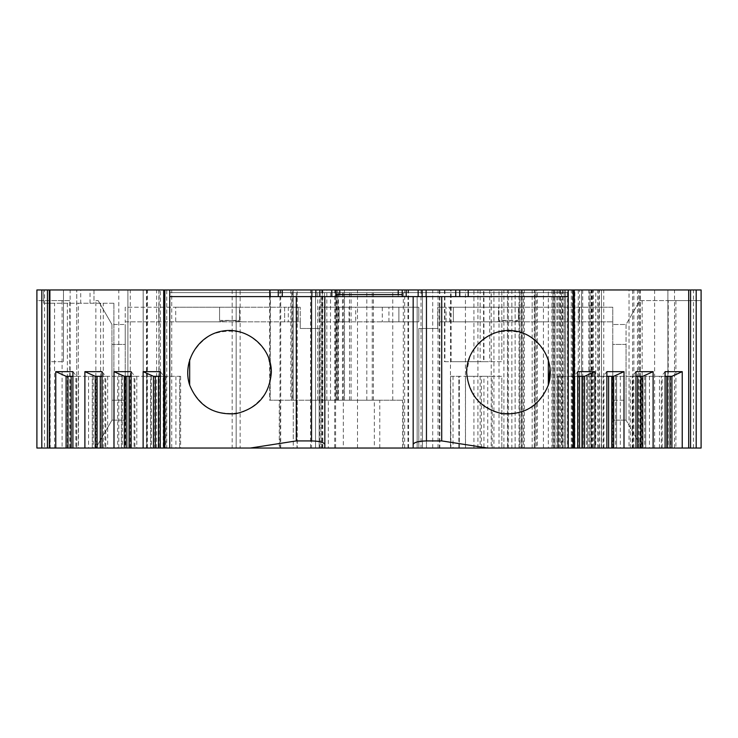 <?xml version="1.0" encoding="UTF-8"?>
<svg xmlns="http://www.w3.org/2000/svg" width="738" height="738" viewBox="0 0 738 738"><rect width="100%" height="100%" fill="white"/><g stroke="black" fill="none" stroke-linecap="round" stroke-linejoin="round"><path stroke-width="0.55" stroke-dasharray="3.69 2.77" d="M125.239 321.842L300.255 321.842L300.255 307.229L300.255 321.842L291.953 321.842L298.263 321.842L298.263 307.229L298.263 321.842L298.263 307.229L291.953 307.229L300.255 307.229L125.239 307.229L125.239 321.842L125.239 307.229L175.718 307.229L175.718 321.842L125.239 321.842L125.239 448.04L319.185 448.04L319.185 328.484L319.185 448.04L125.239 448.04M158.781 307.229L158.781 321.842L158.781 307.229M437.745 321.842L437.745 307.229L612.761 307.229L612.761 321.842L612.761 307.229L579.219 307.229L579.219 321.842L496.831 321.842A51.808 51.808 0 0 1 520.142 321.842A51.808 51.808 0 0 0 496.831 321.842L439.737 321.842L439.737 307.229L439.737 321.842L446.047 321.842L437.745 321.842L437.745 328.484L418.815 328.484L418.815 448.04L612.761 448.04L418.815 448.04L418.815 328.484L437.745 328.484L437.745 307.229L437.745 321.842L612.761 321.842L579.219 321.842L579.219 307.229L562.282 307.229L562.282 321.842M437.745 307.229L446.047 307.229L439.737 307.229L439.737 321.842M298.263 321.842L218.522 321.842A51.808 51.808 0 0 1 241.833 321.842A51.808 51.808 0 0 0 218.522 321.842L175.718 321.842M175.718 307.229L239.481 307.229L239.481 320.403L239.481 307.229L284.647 307.229L284.647 321.842L284.647 307.229L288.3 307.229L288.3 321.842M498.519 320.403L498.519 307.229L518.445 307.229L518.445 320.403L498.519 320.403L498.519 307.229L453.353 307.229L453.353 321.842L453.353 307.229L439.737 307.229M518.445 320.403L518.445 307.229L562.282 307.229M219.555 320.403L219.555 307.229L219.555 320.403L239.481 320.403M298.263 307.229L288.3 307.229M189.666 385.088C187.018 376.574 187.018 368.068 189.666 359.554C194.205 348.963 201.4 340.67 211.252 334.674C222.046 330.642 233.014 330.126 244.149 333.115C254.518 338.152 262.46 345.735 267.986 355.854L271.363 372.321L267.986 388.788C262.46 398.907 254.518 406.49 244.149 411.527C233.014 414.516 222.046 414 211.252 409.968C201.4 403.972 194.205 395.679 189.666 385.088L189.666 359.554M548.334 359.554L548.334 385.088C543.795 395.679 536.6 403.972 526.757 409.968C515.954 414 504.986 414.516 493.851 411.527L479.599 402.597C472.052 393.889 467.726 383.797 466.637 372.321L470.014 355.854C475.54 345.735 483.482 338.152 493.851 333.115C504.986 330.126 515.954 330.642 526.757 334.674C536.6 340.67 543.795 348.963 548.334 359.554L550.096 367.893M66.097 376.306L67.979 376.306L67.407 376.306L67.407 448.04L67.979 448.04L49.953 448.04L49.953 303.244L113.892 303.244L113.837 448.04L76.752 448.04L76.752 289.96L76.752 448.04L44.566 448.04L44.566 289.96L93.984 289.96L93.984 303.244L80.71 303.244L80.71 289.96L43.542 289.96L43.542 303.244L80.71 303.244M113.837 303.244L78.348 303.244L78.348 448.04M49.953 448.04L36.9 448.04L50.184 448.04L50.184 289.96L50.184 361.694L63.468 361.694L50.184 361.694L50.184 289.96L36.9 289.96L44.566 289.96M166.723 289.96L163.679 289.96L166.723 289.96L166.723 448.04L164.842 448.04L164.842 289.96M468.233 289.96L468.233 296.602L278.272 296.602L278.272 289.96M571.277 448.04L571.277 289.96L574.321 289.96L573.158 289.96L573.158 448.04L574.321 448.04L571.277 448.04L573.158 448.04M571.277 289.96L573.158 289.96M654.606 289.96L654.606 448.04L701.1 448.04L701.1 289.96L629.025 289.96L640.27 289.96L633.877 289.96L633.877 448.04L637.484 448.04L637.484 289.96M592.734 448.04L592.734 289.96L589.118 289.96L589.118 448.04L603.758 448.04L591.544 448.04L599.376 448.04L599.376 289.96L633.877 289.96M599.376 289.96L595.769 289.96L595.769 448.04M591.913 448.04L591.913 289.96L595.769 289.96M591.913 289.96L593.241 289.96L593.241 448.04M592.734 289.96L593.241 289.96M589.118 289.96L519.008 289.96L534.275 289.96L534.275 448.04L532.163 448.04L532.163 289.96M536.24 289.96L543.417 289.96L543.417 448.04L536.24 448.04L536.24 289.96L534.275 289.96M543.417 289.96L560.695 289.96L535.05 289.96L548.334 289.96L548.334 448.04L535.05 448.04L537.347 448.04L537.347 289.96M548.334 448.04L564.275 448.04L564.275 289.96L568.26 289.96L561.618 289.96L561.618 448.04L568.26 448.04L564.275 448.04L564.275 289.96L548.334 289.96M561.618 289.96L515.124 289.96L515.124 448.04L521.766 448.04L521.766 289.96M507.716 289.96L515.124 289.96L515.124 448.04L507.716 448.04L507.43 289.96L524.257 289.96L499.017 289.96L499.017 448.04L503.906 448.04L503.906 289.96M477.92 448.04L477.92 289.96L465.438 289.96L465.438 448.04L493.934 448.04L493.934 289.96L499.017 289.96M493.934 289.96L491.213 289.96L491.213 448.04M477.92 289.96L491.213 289.96M465.438 289.96L270.237 289.96L270.237 400.217L269.582 400.217L374.341 400.217L374.341 448.04L403.317 448.04L403.317 289.96L408.584 289.96L335.993 289.96L403.317 289.96M319.628 448.04L328.336 448.04L328.336 400.217L319.628 400.217L319.628 448.04L293.281 448.04L293.281 289.96L293.281 400.217L324.517 400.217L324.517 289.96L279.997 289.96L279.997 448.04L293.281 448.04L293.281 400.217L319.628 400.217L319.628 289.96L270.237 289.96M319.628 289.96L324.517 289.96M279.997 289.96L50.184 289.96M49.953 303.244L43.542 303.244L43.542 289.96L36.9 289.96L36.9 448.04L95.848 448.04L44.566 448.04M80.71 289.96L93.994 289.96L93.994 303.244L78.348 303.244M483.944 289.96L444.516 289.96L501.84 289.96L483.944 289.96L483.944 361.694L501.84 361.694L501.84 289.96L501.84 361.694L483.565 361.694L483.565 289.96M343.318 289.96L439.811 289.96L334.692 289.96L343.318 289.96L343.318 448.04L334.692 448.04L439.811 448.04L343.318 448.04M337.727 289.96L291.861 289.96L337.727 289.96L337.727 400.217L322.368 400.217L322.368 289.96M556.969 289.96L556.969 448.04L568.26 448.04L568.26 289.96L169.74 289.96L169.74 292.617L169.74 289.96L568.26 289.96L568.26 448.04L574.902 448.04L574.902 289.96M169.74 296.602L278.272 296.602M315.532 296.602L320.846 296.602L320.846 448.04L311.547 448.04L315.532 448.04L315.532 296.602L320.846 296.602L320.846 448.04L315.532 448.04L315.532 296.602M413.169 296.602L417.154 296.602L413.169 296.602L413.169 448.04L413.169 296.602L413.169 448.04L417.154 448.04L413.169 448.04L413.169 296.602M417.154 296.602L426.453 296.602L422.468 296.602L422.468 448.04L417.154 448.04L417.154 296.602L422.468 296.602L422.468 448.04L417.154 448.04L417.154 296.602M568.26 296.602L468.233 296.602M402.21 296.602L402.21 294.61L402.21 296.602L335.79 296.602L335.79 294.61L335.79 296.602L402.21 296.602L402.21 289.96M403.317 448.04L324.831 448.04L324.831 296.602L324.831 448.04L297.239 448.04L297.239 289.96M426.453 296.602L426.453 448.04L426.453 296.602M426.453 448.04L422.468 448.04L426.453 448.04M311.547 296.602L311.547 448.04M63.468 361.694L63.468 289.96L63.468 361.694M379.775 448.04L379.775 400.217L402.597 400.217L335.993 400.217L336.436 289.96M337.727 400.217L336.436 400.217M300.255 321.842L300.255 328.484L319.185 328.484L300.255 328.484L300.255 307.229M626.045 344.425L626.045 400.217L626.045 344.425L612.761 344.425L612.761 324.499L612.761 344.425L626.045 344.425L626.045 324.499L612.761 324.499L626.045 324.499L639.846 300.587L642.152 300.587L639.846 300.587L626.045 324.499L626.045 344.305M626.045 400.337L626.045 420.143L642.152 448.04L701.1 448.04L642.152 448.04L626.045 420.143L626.045 400.217L626.045 420.143L612.761 420.143L626.045 420.143L626.045 400.217L612.761 400.217L612.761 420.143L612.761 400.217L626.045 400.217M111.955 400.337L111.955 324.499L125.239 324.499L111.955 324.499L98.154 300.587L95.848 300.587L98.154 300.587L111.955 324.499L111.955 344.305M166.723 448.04L164.842 448.04M164.02 448.04L179.638 448.04L164.02 448.04L164.02 376.306L160.266 376.306M160.266 371.657L164.02 376.306L180.616 376.306L179.638 376.306L179.638 448.04L180.616 448.04L179.638 448.04L179.638 376.306L163.199 376.306L163.199 448.04M155.34 448.04L154.768 448.04L155.34 448.04M134.906 448.04L150.524 448.04L134.906 448.04L134.906 376.306L131.143 376.306M131.143 371.657L134.906 376.306L151.493 376.306L150.524 376.306L150.524 448.04L151.493 448.04L150.524 448.04L150.524 376.306L134.085 376.306L134.085 448.04M126.216 448.04L125.644 448.04L126.216 448.04M105.783 448.04L121.401 448.04L105.783 448.04L105.783 376.306L102.028 376.306M102.028 371.657L105.783 376.306L122.379 376.306L121.401 376.306L121.401 448.04L122.379 448.04L121.401 448.04L121.401 376.306L104.962 376.306L104.962 448.04M97.102 448.04L96.53 448.04L97.102 448.04M76.669 448.04L92.287 448.04L76.669 448.04L76.669 376.306L72.905 376.306M72.905 371.657L76.669 376.306L93.256 376.306L92.287 376.306L92.287 448.04L93.256 448.04L92.287 448.04L92.287 376.306L75.848 376.306L75.848 448.04M113.837 448.04L100.608 448.04L100.608 303.244M67.37 303.244L67.37 448.04L100.608 448.04M50.184 448.04L159.113 448.04L159.113 289.96M146.465 289.96L146.465 448.04L159.113 448.04M146.465 448.04L143.172 448.04L146.807 448.04L146.807 289.96M158.882 289.96L158.882 448.04L127.895 448.04L160.441 448.04L160.441 289.96L160.441 448.04L146.807 448.04M127.895 448.04L127.905 289.96L127.895 448.04M158.882 448.04L171.714 448.04L171.714 289.96M232.175 289.96L232.175 448.04L171.714 448.04M232.175 448.04L240.145 448.04L240.145 289.96M279.997 448.04L240.145 448.04M328.336 448.04L374.341 448.04M296.944 448.04L279.259 448.04L279.259 400.217L296.944 400.217L297.239 448.04M439.534 289.96L439.534 448.04L279.259 448.04M439.534 448.04L450.466 448.04L450.466 289.96M465.438 448.04L450.466 448.04M493.934 448.04L499.017 448.04M511.868 289.96L511.868 448.04L503.906 448.04M511.868 448.04L520.022 448.04L520.022 289.96M522.144 289.96L522.144 448.04L520.022 448.04M522.144 448.04L524.257 448.04L523.426 448.04L523.426 289.96M508.5 289.96L508.5 448.04L523.426 448.04M508.5 448.04L507.716 448.04M561.618 448.04L521.766 448.04M553.279 289.96L553.279 448.04L537.347 448.04M553.279 448.04L554.155 448.04L554.155 289.96M559.275 289.96L559.275 448.04L554.155 448.04M559.275 448.04L560.695 448.04L560.327 289.96M557.291 289.96L557.291 448.04L560.327 448.04M557.291 448.04L552.993 448.04L552.993 289.96M543.417 448.04L552.993 448.04M536.24 448.04L534.275 448.04M521.508 289.96L521.508 448.04L532.163 448.04M521.508 448.04L519.008 448.04L519.81 448.04L519.81 289.96M551.941 289.96L551.941 448.04L519.81 448.04M551.941 448.04L567.522 448.04L567.522 289.96M582.706 289.96L582.706 448.04L567.522 448.04M582.706 448.04L591.009 448.04L590.049 448.04L590.049 289.96M572.356 289.96L572.356 448.04L590.049 448.04M572.356 448.04L567.826 448.04L567.826 289.96M562.762 289.96L562.762 448.04L567.826 448.04M562.762 448.04L564.063 448.04L564.063 289.96M598.822 289.96L598.822 448.04L564.063 448.04M598.822 448.04L601.47 448.04L597.632 448.04L597.632 289.96M578.251 289.96L578.251 448.04L565.603 448.04L597.632 448.04M578.251 448.04L581.544 448.04L579.551 448.04L579.551 289.96M556.969 448.04L579.551 448.04M589.118 448.04L574.902 448.04M599.376 448.04L633.877 448.04M639.892 289.96L639.892 448.04L637.484 448.04M639.892 448.04L629.025 448.04L629.025 289.96M632.614 289.96L632.614 448.04L629.025 448.04M632.614 448.04L638.628 448.04L638.628 289.96M654.606 448.04L638.628 448.04M670.021 448.04L670.593 448.04L670.021 448.04M665.095 448.04L644.744 448.04L665.095 448.04M640.907 448.04L641.47 448.04L640.907 448.04M635.971 448.04L615.621 448.04L635.971 448.04M611.784 448.04L612.355 448.04L611.784 448.04M606.857 448.04L586.507 448.04L606.857 448.04M582.66 448.04L583.232 448.04L582.66 448.04M577.734 448.04L557.384 448.04L577.734 448.04M453.021 376.306L450.65 376.306L450.89 448.04L473.925 448.04L473.925 376.306L487.744 376.306L487.744 448.04L501.84 448.04L465.503 448.04L465.503 376.306L458.861 376.306L459.331 448.04L453.021 448.04L453.021 376.306L459.045 376.306M450.89 448.04L453.021 448.04M459.045 448.04L465.503 448.04M487.744 448.04L481.425 448.04L481.425 376.306M480.161 376.306L480.161 448.04L481.425 448.04M480.161 448.04L473.925 448.04M379.775 400.217L374.341 400.217M270.237 400.217L270.468 289.96M279.259 400.217L270.468 400.217M296.944 400.217L292.34 400.217L292.34 289.96M322.368 400.217L292.34 400.217M402.597 448.04L402.597 400.217M480.161 289.96L480.161 361.694L483.565 361.694M483.944 361.694L451.158 361.694L451.158 289.96M444.913 289.96L444.913 361.694L473.925 361.694L473.925 289.96M444.913 361.694L451.158 361.694M480.161 361.694L473.925 361.694M450.89 376.306L473.925 376.306M492.218 448.04L492.218 376.306L501.84 376.306L501.84 448.04L501.84 376.306L483.944 376.306L483.944 448.04M483.944 376.306L465.503 376.306M492.218 376.306L487.744 376.306M554.976 448.04L554.976 289.96L554.976 448.04M535.05 289.96L535.05 448.04L535.05 289.96M568.26 448.04L568.26 289.96L568.26 448.04M130.294 448.04L130.294 289.96M693.434 448.04L693.434 289.96M667.89 289.96L667.89 448.04L667.89 289.96M603.758 448.04L603.758 289.96M581.544 448.04L581.544 289.96L581.544 448.04M565.603 448.04L565.603 289.96L565.603 448.04M601.47 448.04L601.47 289.96L601.47 448.04M588.878 448.04L588.878 289.96M521.941 448.04L521.941 289.96M236.16 289.96L236.16 448.04L236.16 289.96M143.172 289.96L143.172 448.04L143.172 289.96M118.79 448.04L118.79 289.96M70.138 448.04L70.138 289.96M69.769 300.587L36.9 300.587L36.9 448.04L36.9 289.96L36.9 448.04L36.9 300.587L69.769 300.587L69.769 448.04M296.999 400.217L296.999 448.04M328.336 400.217L373.114 400.217L344.443 400.217L344.443 289.96L344.443 400.217L324.517 400.217M290.837 289.96L290.837 400.217M317.727 400.217L317.727 289.96M296.335 400.217L296.335 289.96M612.761 448.04L612.761 321.842M62.103 300.587L62.103 448.04M95.848 448.04L111.955 420.143L95.848 448.04L95.848 300.587M668.231 300.587L701.1 300.587L642.152 300.587L668.231 300.587L668.231 448.04M675.897 300.587L675.897 448.04M111.955 344.425L125.239 344.425L125.239 324.499L125.239 344.425L111.955 344.425L111.955 420.143L125.239 420.143L111.955 420.143L111.955 400.217L125.239 400.217L125.239 344.425L125.239 420.143L125.239 400.217L111.955 400.217M612.761 344.425L612.761 400.217L612.761 344.425M269.767 296.602L269.767 289.96M315.864 296.602L315.864 289.96M335.79 289.96L335.79 296.602M422.136 289.96L422.136 296.602M459.728 289.96L459.728 296.602M568.26 292.617L568.26 289.96L568.26 292.617L169.74 292.617L568.26 292.617M90.036 303.244L90.036 289.96M75.848 376.306L67.407 376.306M88.542 376.306L88.542 448.04M78.542 376.306L78.542 448.04M104.962 376.306L95.22 376.306M117.665 376.306L117.665 448.04M107.665 376.306L107.665 448.04M96.53 376.306L96.53 448.04M134.085 376.306L124.335 376.306M146.779 376.306L146.779 448.04M136.788 376.306L136.788 448.04M125.644 376.306L125.644 448.04M153.458 376.306L155.34 376.306L154.768 376.306L154.768 448.04M163.199 376.306L154.768 376.306M175.902 376.306L175.902 448.04M165.902 376.306L165.902 448.04M671.903 376.306L662.152 376.306L662.152 448.04M659.458 448.04L659.458 376.306L644.744 376.306L662.152 376.306M649.458 376.306L649.458 448.04M659.458 376.306L661.331 376.306L661.331 448.04M665.095 376.306L661.331 376.306L665.095 371.657M670.593 376.306L670.593 448.04M642.78 376.306L633.038 376.306L633.038 448.04M630.335 448.04L630.335 376.306L615.621 376.306L633.038 376.306M620.335 376.306L620.335 448.04M630.335 376.306L632.217 376.306L632.217 448.04M635.971 376.306L632.217 376.306L635.971 371.657M641.47 376.306L641.47 448.04M613.665 376.306L603.915 376.306L603.915 448.04M601.212 448.04L601.212 376.306L586.507 376.306L603.915 376.306M591.221 376.306L591.221 448.04M601.212 376.306L603.094 376.306L603.094 448.04M606.857 376.306L603.094 376.306L606.857 371.657M612.355 376.306L612.355 448.04M584.542 376.306L574.801 376.306L574.801 448.04M572.098 448.04L572.098 376.306L557.384 376.306L574.801 376.306M562.098 376.306L562.098 448.04M572.098 376.306L573.98 376.306L573.98 448.04M577.734 376.306L573.98 376.306L577.734 371.657M583.232 376.306L583.232 448.04M355.716 321.842L339.111 321.842L339.111 307.229L339.111 321.842L349.074 321.842L339.111 321.842L339.111 307.229L339.111 321.842L324.831 321.842L324.831 307.229L319.185 307.229L324.831 307.229L324.831 321.842L324.831 307.229L418.815 307.229L418.815 321.842L324.831 321.842L324.831 307.229L418.815 307.229L418.815 321.842L388.926 321.842L398.889 321.842L398.889 307.229L398.889 321.842L398.889 307.229L398.889 321.842L355.716 321.842L355.716 307.229M324.831 321.842L319.185 321.842L319.185 307.229L319.185 321.842L324.831 321.842M413.169 307.229L413.169 321.842L413.169 307.229M382.284 307.229L382.284 321.842M449.7 321.842L449.7 307.229M103.274 448.04L103.274 303.244M336.814 400.217L336.814 289.96M342.497 400.217L342.497 289.96M349.508 400.217L349.508 289.96M337.939 400.217L337.939 289.96M326.842 400.217L326.842 289.96M280.717 448.04L280.717 289.96M392.754 400.217L392.754 289.96M311.759 400.217L311.759 289.96M489.718 289.96L489.718 361.694M558.961 448.04L558.961 289.96M147.48 448.04L147.48 289.96M674.532 448.04L674.532 289.96M639.8 448.04L639.8 289.96M357.515 448.04L357.515 289.96M322.792 448.04L322.792 289.96M322.423 448.04L322.423 289.96M310.55 448.04L310.55 289.96M156.604 448.04L156.604 289.96M54.547 448.04L54.547 303.244M439.405 289.96L439.405 448.04M432.717 448.04L432.717 289.96M421.038 289.96L421.038 448.04M335.587 448.04L335.587 289.96M438.021 448.04L438.021 289.96M407.948 448.04L407.948 289.96M404.655 448.04L404.655 289.96M321.75 448.04L321.75 289.96M330.513 400.217L330.513 289.96M372.247 400.217L372.247 289.96M366.804 400.217L366.804 289.96M351.085 400.217L351.085 289.96M642.152 300.587L642.152 448.04M398.225 296.602L398.225 294.61M339.775 294.61L339.775 296.602M645.713 376.306L645.713 448.04L645.713 376.306M616.599 376.306L616.599 448.04L616.599 376.306M587.476 376.306L587.476 448.04L587.476 376.306M558.362 376.306L558.362 448.04L558.362 376.306M291.953 321.842L291.953 307.229M446.047 321.842L446.047 307.229M335.993 400.217L335.993 289.96M338.382 400.217L338.382 289.96M291.861 400.217L291.861 289.96M334.692 448.04L334.692 289.96M408.584 448.04L408.584 289.96M373.446 400.217L373.446 289.96M113.892 303.244L113.892 448.04M269.582 289.96L269.582 400.217M439.811 289.96L439.811 448.04M524.257 448.04L524.257 289.96M507.43 448.04L507.43 289.96M560.695 289.96L560.695 448.04M562.476 289.96L562.476 448.04M519.008 448.04L519.008 289.96M591.009 448.04L591.009 289.96M640.27 448.04L640.27 289.96M591.544 448.04L591.544 289.96M459.331 448.04L459.331 376.306M450.65 448.04L450.65 376.306M458.861 448.04L458.861 376.306M444.516 289.96L444.516 361.694M93.256 376.306L93.256 448.04M122.379 376.306L122.379 448.04M151.493 376.306L151.493 448.04M180.616 376.306L180.616 448.04M644.744 376.306L644.744 448.04M615.621 376.306L615.621 448.04M586.507 376.306L586.507 448.04M557.384 376.306L557.384 448.04M349.074 321.842L349.074 307.229M388.926 321.842L388.926 307.229"/><path stroke-width="1.11" d="M271.363 372.321C271.63 347.524 247.516 326.879 223.061 330.975C198.513 334.535 181.843 361.555 189.666 385.088C198.218 405.762 213.66 415.291 235.976 413.667C257.728 408.4 269.518 394.618 271.363 372.321M466.637 372.321C468.482 394.618 480.272 408.4 502.025 413.667C524.34 415.291 539.782 405.762 548.334 385.088C556.157 361.555 539.487 334.535 514.94 330.975C490.484 326.879 466.37 347.524 466.637 372.321M550.096 367.893L548.334 385.088L548.334 359.554M41.798 289.96L36.9 289.96L36.9 448.04L41.798 448.04L41.798 289.96L47.435 289.96L47.435 448.04L41.798 448.04M269.767 296.602L269.767 289.96L47.435 289.96M269.767 289.96L282.257 289.96L282.257 296.602M311.879 296.602L311.879 289.96L282.257 289.96M311.879 289.96L319.849 289.96L319.849 296.602M331.805 296.602L331.805 289.96L319.849 289.96M331.805 289.96L339.775 289.96L339.775 294.61M398.225 294.61L398.225 289.96L339.775 289.96M398.225 289.96L406.195 289.96L406.195 296.602M418.151 296.602L418.151 289.96L406.195 289.96M418.151 289.96L426.121 289.96L426.121 296.602M455.743 296.602L455.743 289.96L426.121 289.96M455.743 289.96L701.1 289.96L701.1 448.04L690.565 448.04L690.565 289.96M169.74 289.96L169.74 296.602L324.831 296.602L324.831 444.479C324.028 442.32 319.6 441.139 311.547 440.918L311.547 296.602M413.169 296.602L324.831 296.602L324.831 448.04L324.831 296.602L324.831 448.04L413.169 448.04L413.169 296.602L426.453 296.602L426.453 440.918C418.4 441.139 413.972 442.32 413.169 444.479M413.169 448.04L568.26 448.04L568.26 296.602L426.453 296.602M169.74 296.602L169.74 448.04L47.435 448.04M169.74 448.04L250.274 448.04L296.289 440.918L296.289 296.602M296.289 440.918L311.547 440.918M487.726 448.04L441.711 440.918L441.711 296.602M441.711 440.918L426.453 440.918M324.831 448.04L324.831 296.602L324.831 448.04L250.274 448.04M666.848 376.306L666.848 448.04L690.565 448.04M666.848 448.04L573.158 448.04L573.158 289.96M568.26 448.04L573.158 448.04M102.028 376.306L95.22 376.306L84.888 371.657L84.888 448.04M84.888 371.657L102.028 371.657L102.028 448.04M131.143 376.306L124.335 376.306L114.003 371.657L114.003 448.04M114.003 371.657L131.143 371.657L131.143 448.04M160.266 376.306L153.458 376.306L143.126 371.657L143.126 448.04M143.126 371.657L160.266 371.657L160.266 448.04M49.308 448.04L49.308 289.96M72.905 376.306L66.097 376.306L55.765 371.657L55.765 448.04M55.765 371.657L72.905 371.657L72.905 448.04M568.26 296.602L568.26 289.96M665.095 448.04L665.095 371.657L682.235 371.657L682.235 448.04M688.692 448.04L688.692 289.96M594.874 448.04L594.874 371.657L577.734 371.657L577.734 448.04M623.997 448.04L623.997 371.657L606.857 371.657L606.857 448.04M653.112 448.04L653.112 371.657L635.971 371.657L635.971 448.04M468.233 296.602L468.233 289.96M278.272 296.602L278.272 289.96M315.864 289.96L315.864 296.602M335.79 296.602L335.79 289.96M402.21 289.96L402.21 294.61L335.79 294.61M422.136 296.602L422.136 289.96M459.728 296.602L459.728 289.96M402.21 294.61L402.21 296.602M66.097 376.306L66.097 448.04M67.979 376.306L67.979 448.04M95.22 376.306L95.22 448.04M97.102 376.306L97.102 448.04M124.335 376.306L124.335 448.04M126.216 376.306L126.216 448.04M153.458 376.306L153.458 448.04M155.34 376.306L155.34 448.04M682.235 371.657L671.903 376.306L671.903 448.04M670.021 376.306L670.021 448.04M671.903 376.306L665.095 376.306M653.112 371.657L642.78 376.306L642.78 448.04M640.907 376.306L640.907 448.04M642.78 376.306L635.971 376.306M623.997 371.657L613.665 376.306L613.665 448.04M611.784 376.306L611.784 448.04M613.665 376.306L606.857 376.306M594.874 371.657L584.542 376.306L584.542 448.04M582.66 376.306L582.66 448.04M584.542 376.306L577.734 376.306M189.666 359.554L189.666 385.088M164.842 289.96L164.842 448.04M696.202 289.96L696.202 448.04M71.152 376.306L71.152 448.04M100.267 376.306L100.267 448.04M129.39 376.306L129.39 448.04M158.504 376.306L158.504 448.04M637.733 376.306L637.733 448.04M608.61 376.306L608.61 448.04M579.496 376.306L579.496 448.04M574.321 289.96L574.321 448.04M163.679 289.96L163.679 448.04"/></g></svg>
